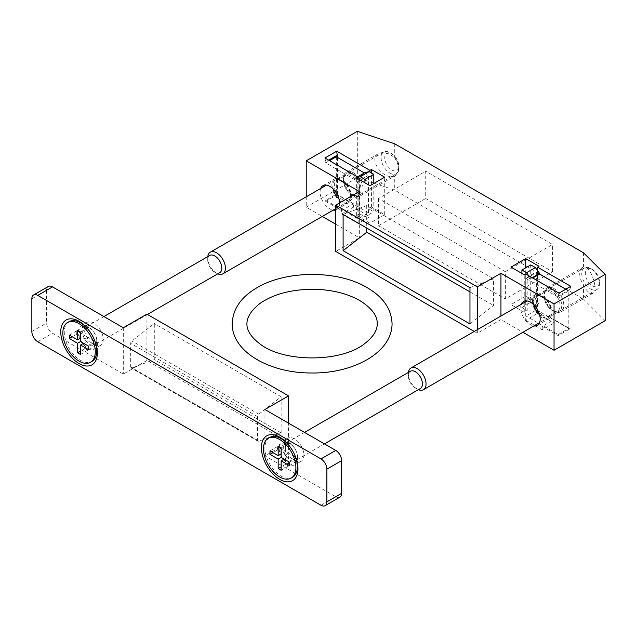 <?xml version="1.0" encoding="UTF-8"?>
<svg xmlns="http://www.w3.org/2000/svg" width="637" height="637" viewBox="0 0 637 637"><rect width="100%" height="100%" fill="white"/><g stroke="black" fill="none" stroke-linecap="round" stroke-linejoin="round"><path stroke-width="0.48" stroke-dasharray="3.19 2.39" d="M391.787 169.991A9.961 5.749 -120 0 0 398.826 165.923A9.961 5.749 -120 0 0 391.787 153.732A9.961 5.749 -120 0 0 384.74 157.793A9.961 5.749 -120 0 0 391.787 169.991M389.979 173.121A12.517 7.23 -120 0 0 396.238 173.742A12.517 7.23 -120 0 0 398.826 168.017A12.517 7.23 -120 0 0 389.979 152.681A12.517 7.23 -120 0 0 383.721 152.068A12.517 7.23 -120 0 0 381.802 162.093A12.517 7.23 -120 0 0 389.979 173.121M207.805 256.576A12.517 7.23 -120 0 0 207.726 257.905A12.517 7.23 -120 0 0 216.572 273.233A12.517 7.23 -120 0 0 217.766 273.83M209.788 255.437A9.961 5.749 -120 0 0 207.726 259.992A9.961 5.749 -120 0 0 214.765 272.19L216.572 273.233L214.765 272.19A9.961 5.749 -120 0 0 219.749 272.684M89.698 344.402A9.961 5.749 -120 0 0 94.674 344.896A9.961 5.749 -120 0 0 96.736 340.333A9.961 5.749 -120 0 0 89.698 328.135A9.961 5.749 -120 0 0 84.713 327.641A9.961 5.749 -120 0 0 83.192 335.627A9.961 5.749 -120 0 0 89.698 344.402M69.035 321.701A22.948 13.25 -120 0 0 65.523 340.086A22.948 13.25 -120 0 0 80.509 360.311A22.948 13.25 -120 0 0 91.983 361.442M87.93 327.824L84.936 326.096L84.936 335.564L76.735 330.826L76.735 334.282L84.936 339.019L84.936 348.487L87.93 350.215L87.93 340.747L96.131 345.477L96.131 342.029L87.93 337.292L87.93 327.824L80.549 332.076M87.93 337.292L84.936 339.019M84.936 326.096L77.555 330.348M84.936 335.564L80.549 338.096M76.735 330.826L69.353 335.086M76.735 334.282L72.347 336.814M84.936 348.487L80.549 351.019M87.93 350.215L80.549 354.475M87.93 340.747L83.543 343.279M96.131 345.477L88.75 349.737M96.131 342.029L88.75 346.281M592.402 285.822A9.961 5.749 -120 0 0 599.449 281.753A9.961 5.749 -120 0 0 592.402 269.555A9.961 5.749 -120 0 0 585.363 273.623A9.961 5.749 -120 0 0 592.402 285.822M590.595 288.951A12.517 7.23 -120 0 0 596.853 289.572A12.517 7.23 -120 0 0 599.449 283.839A12.517 7.23 -120 0 0 590.595 268.511A12.517 7.23 -120 0 0 584.336 267.89A12.517 7.23 -120 0 0 582.417 277.923A12.517 7.23 -120 0 0 590.595 288.951M408.421 372.406A12.517 7.23 -120 0 0 408.341 373.736A12.517 7.23 -120 0 0 417.195 389.064A12.517 7.23 -120 0 0 418.382 389.653M410.403 371.26A9.961 5.749 -120 0 0 408.341 375.822A9.961 5.749 -120 0 0 415.388 388.021L417.195 389.064L415.388 388.021A9.961 5.749 -120 0 0 420.364 388.514M290.313 460.225A9.961 5.749 -120 0 0 295.297 460.718A9.961 5.749 -120 0 0 297.36 456.164A9.961 5.749 -120 0 0 290.313 443.965A9.961 5.749 -120 0 0 285.336 443.471A9.961 5.749 -120 0 0 283.807 451.45A9.961 5.749 -120 0 0 290.313 460.225M269.658 437.523A22.948 13.25 -120 0 0 266.139 455.917A22.948 13.25 -120 0 0 281.132 476.134A22.948 13.25 -120 0 0 292.606 477.272M288.545 443.647L285.551 441.919L285.551 451.394L277.35 446.656L277.35 450.112L285.551 454.842L285.551 464.317L288.545 466.045L288.545 456.57L296.746 461.307L296.746 457.852L288.545 453.114L288.545 443.647L281.172 447.907M288.545 453.114L285.551 454.842M285.551 441.919L278.178 446.179M285.551 451.394L281.172 453.918M277.35 446.656L269.977 450.916M277.35 450.112L272.97 452.644M285.551 464.317L281.172 466.849M288.545 466.045L281.172 470.297M288.545 456.57L284.158 459.102M296.746 461.307L289.373 465.567M296.746 457.852L289.373 462.112M583.556 252.817L583.556 267.038A13.767 7.947 -120 0 0 582.568 267.468A13.767 7.947 -120 0 0 583.556 284.922L583.556 299.151L394.733 190.137L357.325 177.667L306.23 207.168L322.282 216.437M394.733 175.916A13.767 7.947 -120 0 0 395.72 175.486A13.767 7.947 -120 0 0 394.733 158.032C389.064 152.808 383.657 151.343 378.521 153.621C367.589 159.107 383.323 180.757 394.733 175.916L394.733 190.137M394.733 143.803L394.733 158.032M552.574 271.728L552.574 244.473L425.715 171.226L425.715 198.481L552.574 271.728L505.372 298.976L505.372 271.728L552.574 244.473M583.556 284.922C586.828 291.523 589.95 294.318 592.912 293.291C599.226 290.464 590.141 264.984 583.556 267.038M605.15 320.745L583.556 299.151M357.325 131.333L357.325 177.667M537.524 270.566L537.524 304.597L539.006 303.745L539.006 266.274M358.153 177.221L356.083 177.699L356.083 178.384L359.626 180.422L359.626 213.809L356.672 215.513L369.954 223.181L384.7 214.661L371.427 207.001L369.954 207.853L369.954 172.078M371.427 207.001L371.427 172.93M521.321 304.271A13.767 7.947 -120 0 0 520.708 307.838A13.767 7.947 -120 0 0 533.838 325.953M500.945 316.04L500.945 319.591L522.905 332.267M306.23 196.801L306.23 207.168M320.706 188.448A13.767 7.947 -120 0 0 320.093 192.008A13.767 7.947 -120 0 0 333.223 210.122M335.731 209.979A13.767 7.947 -120 0 0 336.71 209.557A13.767 7.947 -120 0 0 339.561 202.916M335.731 224.2L359.332 237.832L335.731 251.456M359.332 191.498L359.332 237.832M474.262 331.439L477.344 333.215L500.945 319.591M477.344 329.663L477.344 333.215M525.724 273.942L525.724 320.268L537.524 313.46L554.047 322.999L554.047 319.591L569.98 328.788L569.98 289.27L570.768 286.316M525.724 320.268L542.246 329.807L554.047 322.999M336.32 156.75L336.32 194.221L325.698 200.352L325.698 201.38L341.631 210.576L341.631 213.984L353.431 207.168L369.954 216.707L369.954 207.853L368.481 208.705L373.784 211.771L373.784 183.496M341.631 213.984L358.153 223.523L369.954 216.707M384.7 214.661L384.7 177.19M369.954 223.181L369.954 185.709M358.153 223.523L358.153 178.893M356.672 215.513L356.672 178.041M359.626 213.809L364.937 216.875L373.784 211.771M359.626 180.422L368.481 175.318L368.481 208.705M324.91 158L325.698 161.862L328.652 160.158M325.698 201.38L337.499 194.564L353.431 203.76L353.431 207.168M337.499 157.435L337.499 194.564M325.698 161.862L325.698 162.881L329.536 160.667M341.631 210.576L353.431 203.76M325.698 200.352L357.859 218.921L357.859 181.449L325.698 162.881M353.431 172.762A13.767 7.947 -120 0 0 346.544 172.078A13.767 7.947 -120 0 0 346.098 187.167A13.767 7.947 -120 0 0 359.332 196.355A13.767 7.947 -120 0 0 360.311 195.925A13.767 7.947 -120 0 0 362.429 184.897A13.767 7.947 -120 0 0 353.431 172.762M364.937 216.875L364.937 182.811M356.083 177.699L357.564 176.847M364.937 172.587L364.937 173.272L368.481 175.318L357.859 181.449M356.083 178.384L364.937 173.272M539.006 303.745L525.724 296.086L510.978 304.597L524.251 312.265L527.205 310.561L527.205 277.175L536.051 272.063L539.595 274.109L536.641 272.405L526.019 278.536L526.019 316.008L558.179 334.576L568.801 328.445L568.801 290.974L558.179 297.105L558.179 296.086L569.98 289.27M524.251 312.265L524.251 274.794M525.724 296.086L525.724 267.811M510.978 304.597L510.978 267.126M521.894 273.424L521.894 307.496L527.205 310.561M521.894 307.496L530.74 302.384L536.051 305.449L537.524 304.597L537.524 313.46M558.179 296.086L558.967 293.131M536.051 305.449L536.051 272.063M542.246 329.807L542.246 326.399L554.047 319.591M542.246 326.399L558.179 335.603L569.98 328.788M558.179 335.603L558.179 334.576M558.179 297.105L526.019 278.536M554.047 288.585A13.767 7.947 -120 0 0 547.167 287.908A13.767 7.947 -120 0 0 548.146 305.362A13.767 7.947 -120 0 0 560.934 311.756A13.767 7.947 -120 0 0 563.044 300.72A13.767 7.947 -120 0 0 554.047 288.585M527.205 277.175L530.74 279.221L532.811 278.027M530.74 279.221L530.74 278.536L532.221 277.684M530.74 278.536L528.638 275.622M530.74 264.912L530.74 302.384M331.893 185.192A13.767 7.947 -120 0 0 337.905 199.055A13.767 7.947 -120 0 0 348.511 202.741A13.767 7.947 -120 0 0 350.621 191.705A13.767 7.947 -120 0 0 341.631 179.578A13.767 7.947 -120 0 0 334.743 178.893A13.767 7.947 -120 0 0 331.893 185.192M532.516 301.022A13.767 7.947 -120 0 0 538.52 314.877A13.767 7.947 -120 0 0 549.134 318.564A13.767 7.947 -120 0 0 551.244 307.536A13.767 7.947 -120 0 0 542.246 295.401A13.767 7.947 -120 0 0 535.367 294.716A13.767 7.947 -120 0 0 532.516 301.022M333.191 189.022A12.517 7.23 60 0 1 341.631 180.597A12.517 7.23 60 0 1 350.477 195.925A12.517 7.23 60 0 1 341.631 201.037A12.517 7.23 60 0 1 338.964 199.023M336.32 194.221L368.481 212.79L357.859 218.921M368.481 212.79L368.481 175.318L364.348 172.93M352.253 194.906L352.253 194.906A12.517 7.23 60 0 1 343.399 179.578A12.517 7.23 60 0 1 352.253 174.466A12.517 7.23 60 0 1 361.099 189.794A12.517 7.23 60 0 1 352.253 194.906L351.449 194.444A11.386 6.577 60 0 1 343.399 180.494A11.386 6.577 60 0 1 345.756 175.286A11.386 6.577 60 0 1 357.142 181.856A11.386 6.577 60 0 1 357.142 195.01A11.386 6.577 60 0 1 351.449 194.444L352.253 194.906M533.806 304.844A12.517 7.23 60 0 1 542.246 296.42A12.517 7.23 60 0 1 551.101 311.756A12.517 7.23 60 0 1 542.246 316.86A12.517 7.23 60 0 1 539.587 314.853M536.641 272.405L536.641 309.877L526.019 316.008M536.641 309.877L568.801 328.445M568.801 290.974L565.76 289.214M552.868 310.729L552.868 310.729A12.517 7.23 60 0 1 544.022 295.401A12.517 7.23 60 0 1 552.868 290.289A12.517 7.23 60 0 1 561.723 305.625A12.517 7.23 60 0 1 552.868 310.729L552.072 310.267A11.386 6.577 60 0 1 544.022 296.324A11.386 6.577 60 0 1 546.379 291.109A11.386 6.577 60 0 1 557.765 297.686A11.386 6.577 60 0 1 557.765 310.832A11.386 6.577 60 0 1 552.072 310.267L552.868 310.729M342.427 199.652A11.386 6.577 60 0 1 334.99 189.619A11.386 6.577 60 0 1 336.734 180.494A11.386 6.577 60 0 1 342.427 181.059A11.386 6.577 60 0 1 350.477 195.002A11.386 6.577 60 0 1 348.12 200.217A11.386 6.577 60 0 1 342.427 199.652M543.05 315.482A11.386 6.577 60 0 1 535.613 305.442A11.386 6.577 60 0 1 537.357 296.324A11.386 6.577 60 0 1 543.05 296.882A11.386 6.577 60 0 1 551.101 310.832A11.386 6.577 60 0 1 548.744 316.04A11.386 6.577 60 0 1 543.05 315.482M505.372 271.728L378.505 198.481L425.715 171.226M378.505 198.481L378.505 225.737L425.715 198.481M378.505 225.737L505.372 298.976M469.963 287.653L493.571 278.831L493.571 305.497L469.963 323.93M343.104 214.414L366.705 205.592L493.571 278.831M366.705 205.592L366.705 228.038M469.963 291.873L493.571 305.497M31.85 298.809L46.605 290.289A8.345 4.817 60 0 1 48.332 286.467M46.605 290.289L46.605 322.999A8.345 4.817 60 0 0 52.505 333.215L123.307 374.094L146.908 360.47L288.521 442.229L288.521 423.151M339.903 497.147A8.345 4.817 60 0 1 335.731 496.733L264.92 455.853L288.521 442.229A13.353 7.708 -120 0 0 281.849 441.568A13.353 7.708 -120 0 0 279.802 452.262A13.353 7.708 -120 0 0 288.521 464.031A13.353 7.708 -120 0 0 295.202 464.692A13.353 7.708 -120 0 0 297.965 458.576A13.353 7.708 -120 0 0 288.521 442.229L279.675 437.117M281.148 432.857L281.148 396.747L258.765 414.225A2.086 1.202 120 0 0 257.547 416.614L257.547 440.255A2.086 1.202 120 0 0 257.977 441.21A2.086 1.202 120 0 0 258.765 441.226L281.148 432.857L154.289 359.618L154.289 323.508L131.907 340.986A2.086 1.202 120 0 0 130.681 343.367L130.681 367.008A2.086 1.202 120 0 0 131.118 367.963A2.086 1.202 120 0 0 131.907 367.979L154.289 359.618M281.148 396.747L154.289 323.508M146.908 314.137L146.908 360.47M264.92 409.527L264.92 455.853M294.421 460.623A13.353 7.708 -120 0 0 301.102 461.284A13.353 7.708 -120 0 0 301.102 445.868A13.353 7.708 -120 0 0 287.749 438.16A13.353 7.708 -120 0 0 285.702 448.862A13.353 7.708 -120 0 0 294.421 460.623M93.806 344.8A13.353 7.708 -120 0 0 100.479 345.461A13.353 7.708 -120 0 0 100.479 330.046A13.353 7.708 -120 0 0 87.134 322.33A13.353 7.708 -120 0 0 85.087 333.032A13.353 7.708 -120 0 0 93.806 344.8M123.307 327.76L123.307 374.094M87.906 348.208A13.353 7.708 -120 0 0 94.579 348.869A13.353 7.708 -120 0 0 97.35 342.754A13.353 7.708 -120 0 0 87.906 326.399A13.353 7.708 -120 0 0 81.233 325.738A13.353 7.708 -120 0 0 79.179 336.44A13.353 7.708 -120 0 0 87.906 348.208M31.85 331.511L46.605 322.999M37.75 341.735L52.505 333.215M320.976 505.252L335.731 496.733M258.765 414.225L131.907 340.986M257.547 416.614L130.681 343.367M257.547 440.255L130.681 367.008M258.765 441.226L131.907 367.979M391.787 153.732L389.979 152.681M398.826 165.923L398.826 168.017M383.721 152.068L326.439 185.136M396.238 173.742L335.731 208.673M207.726 259.992L207.726 257.905M103.911 316.565L84.713 327.641M147.434 314.439L94.674 344.896M89.698 328.135L83.734 324.695M96.736 340.333L96.736 347.221M592.402 269.555L590.595 268.511M599.449 281.753L599.449 283.839M584.336 267.89L527.054 300.959M596.853 289.572L539.571 322.64M408.341 375.822L408.341 373.736M304.526 432.388L285.336 443.471M324.448 443.893L295.297 460.718M290.313 443.965L284.349 440.517M297.36 456.164L297.36 463.051M360.311 195.925L395.72 175.486M346.544 172.078L378.521 153.621M336.71 209.557L348.511 202.741M322.943 185.709L334.743 178.893M560.934 311.756L592.912 293.291M547.167 287.908L582.568 267.468M537.333 325.38L549.134 318.564M523.566 301.532L535.367 294.716M342.427 181.059L341.631 180.597M350.477 195.002L350.477 195.925M348.12 200.217L357.142 195.01M336.734 180.494L345.756 175.286M343.399 180.494L343.399 179.578M543.05 296.882L542.246 296.42M551.101 310.832L551.101 311.756M548.744 316.04L557.765 310.832M537.357 296.324L546.379 291.109M544.022 296.324L544.022 295.401M257.977 441.21L131.118 367.963M287.749 438.16L281.849 441.568M301.102 461.284L295.202 464.692M297.965 458.576L297.965 468.8M87.134 322.33L81.233 325.738M100.479 345.461L94.579 348.869M87.906 326.399L79.052 321.295M97.35 342.754L97.35 352.97"/><path stroke-width="0.96" d="M217.766 273.83A12.517 7.23 -120 0 0 222.831 273.854A12.517 7.23 -120 0 0 222.831 259.402A12.517 7.23 -120 0 0 210.314 252.172A12.517 7.23 -120 0 0 207.805 256.576M147.434 314.439L219.749 272.684A9.961 5.749 -120 0 0 219.749 261.186A9.961 5.749 -120 0 0 209.788 255.437L103.911 316.565M90.526 362.286L91.983 361.442A22.948 13.25 -120 0 0 96.736 350.939A22.948 13.25 -120 0 0 80.509 322.832A22.948 13.25 -120 0 0 69.035 321.701L67.578 322.537A22.948 13.25 -120 0 0 64.066 340.93A22.948 13.25 -120 0 0 79.052 361.147A22.948 13.25 -120 0 0 90.526 362.286A22.948 13.25 -120 0 0 90.526 335.787A22.948 13.25 -120 0 0 67.578 322.537M80.549 341.551L88.75 346.281L88.75 349.737L80.549 345.007L80.549 354.475L77.555 352.747L77.555 343.279L69.353 338.542L69.353 335.086L77.555 339.824L77.555 330.348L80.549 332.076L80.549 341.551L77.555 343.279M80.549 338.096L77.555 339.824M72.347 336.814L69.353 338.542M80.549 351.019L77.555 352.747M83.543 343.279L80.549 345.007M418.382 389.653A12.517 7.23 -120 0 0 423.454 389.685A12.517 7.23 -120 0 0 423.454 375.225A12.517 7.23 -120 0 0 410.937 368.003A12.517 7.23 -120 0 0 408.421 372.406M324.448 443.893L420.364 388.514A9.961 5.749 -120 0 0 420.364 377.008A9.961 5.749 -120 0 0 410.403 371.26L304.526 432.388M291.149 478.116L292.606 477.272A22.948 13.25 -120 0 0 297.36 466.77A22.948 13.25 -120 0 0 281.132 438.662A22.948 13.25 -120 0 0 269.658 437.523L268.201 438.367A22.948 13.25 -120 0 0 264.681 456.753A22.948 13.25 -120 0 0 279.675 476.978A22.948 13.25 -120 0 0 291.149 478.116A22.948 13.25 -120 0 0 291.149 451.617A22.948 13.25 -120 0 0 268.201 438.367M281.172 457.374L289.373 462.112L289.373 465.567L281.172 460.83L281.172 470.297L278.178 468.577L278.178 459.102L269.977 454.364L269.977 450.916L278.178 455.646L278.178 446.179L281.172 447.907L281.172 457.374L278.178 459.102M281.172 453.918L278.178 455.646M272.97 452.644L269.977 454.364M281.172 466.849L278.178 468.577M284.158 459.102L281.172 460.83M306.23 160.835L359.332 191.498L335.731 205.122L477.344 286.881L500.945 273.257L554.047 303.921L605.15 274.412L583.556 252.817L394.733 143.803L357.325 131.333L306.23 160.835L306.23 196.801M605.15 274.412L605.15 320.745L554.047 350.246L522.905 332.267M537.524 267.126L539.006 266.274L525.724 258.606L510.978 267.126L524.251 274.794L525.724 273.942L558.967 293.131L570.768 286.316L537.524 267.126L537.524 270.566M369.954 172.078L369.954 170.374L336.71 151.184L337.499 157.435M371.427 172.93L371.427 169.522L369.954 170.374M533.838 325.953A13.767 7.947 -120 0 0 537.333 325.38A13.767 7.947 -120 0 0 537.333 309.478A13.767 7.947 -120 0 0 523.566 301.532A13.767 7.947 -120 0 0 521.321 304.271M554.047 303.921L554.047 350.246M500.945 273.257L500.945 316.04M333.223 210.122A13.767 7.947 -120 0 0 335.731 209.979M339.561 202.916A13.767 7.947 -120 0 0 333.422 189.253A13.767 7.947 -120 0 0 322.943 185.709A13.767 7.947 -120 0 0 320.706 188.448M322.282 216.437L335.731 224.2M335.731 205.122L335.731 251.456L474.262 331.439M343.104 250.683L469.963 323.93L469.963 287.653L343.104 214.414L343.104 250.683L366.705 232.25L469.963 291.873M477.344 286.881L477.344 329.663M358.153 178.893L358.153 177.19L324.91 158L336.71 151.184M364.937 182.811L364.937 179.403L360.303 176.728L358.153 177.221L356.672 178.041L369.954 185.709L384.7 177.19L371.427 169.522M328.652 160.158L337.499 155.046M364.348 172.93L336.32 156.75L329.536 160.667M373.784 183.496L373.784 174.291L369.149 171.616L364.937 172.587L357.564 176.847M364.937 179.403L373.784 174.291M360.303 176.728L369.149 171.616M525.724 267.811L525.724 258.606M532.811 278.027L539.595 274.109L539.595 273.424L535.383 267.588L530.74 264.912L521.894 270.024L521.894 273.424M532.221 277.684L539.595 273.424M528.638 275.622L526.528 272.7L535.383 267.588M526.528 272.7L521.894 270.024M338.964 199.023A12.517 7.23 60 0 1 333.191 189.022M539.587 314.853A12.517 7.23 60 0 1 533.806 304.844M565.76 289.214L539.595 274.109M366.705 228.038L366.705 232.25M33.578 294.987L48.332 286.467A8.345 4.817 60 0 1 52.505 286.881L123.307 327.76L146.908 314.137L288.521 395.895L264.92 409.527L335.731 450.407A8.345 4.817 60 0 1 341.631 460.623L341.631 493.325A8.345 4.817 60 0 1 339.903 497.147L325.149 505.667A8.345 4.817 -120 0 0 326.877 501.845L326.877 469.143A8.345 4.817 -120 0 0 320.976 458.919L37.75 295.401A8.345 4.817 -120 0 0 33.578 294.987A8.345 4.817 -120 0 0 31.85 298.809L31.85 331.511A8.345 4.817 -120 0 0 37.75 341.735L320.976 505.252A8.345 4.817 -120 0 0 325.149 505.667M288.521 423.151L288.521 395.895M79.052 363.536A25.87 14.938 -120 0 0 97.35 352.97A25.87 14.938 -120 0 0 79.052 321.295A25.87 14.938 -120 0 0 60.762 331.853A25.87 14.938 -120 0 0 79.052 363.536M279.675 479.358A25.87 14.938 -120 0 0 297.965 468.8A25.87 14.938 -120 0 0 279.675 437.117A25.87 14.938 -120 0 0 261.385 447.676A25.87 14.938 -120 0 0 279.675 479.358M37.75 295.401L52.505 286.881M320.976 458.919L335.731 450.407M326.877 501.845L341.631 493.325M326.877 469.143L341.631 460.623M367.119 287.637C338.159 270.072 285.687 269.817 255.883 288.378C240.706 297.559 232.808 309.327 232.187 323.676C232.035 352.659 271.012 373.338 311.66 372.971C352.014 373.696 392.081 353.28 392.066 323.676C391.389 308.889 383.076 296.882 367.119 287.637M359.69 300.505C346.703 293.187 330.81 289.429 312.011 289.238C290.241 289.628 272.787 294.445 259.649 303.69C242.753 317.306 242.665 330.563 259.37 343.462C283.107 362.883 341.886 362.572 364.929 343.423C373.242 336.862 377.343 330.356 377.215 323.915C377.614 315.92 371.777 308.117 359.69 300.505M326.439 185.136L210.314 252.172M335.731 208.673L222.831 273.854M83.734 324.695L80.509 322.832M96.736 347.221L96.736 350.939M527.054 300.959L410.937 368.003M539.571 322.64L423.454 389.685M284.349 440.517L281.132 438.662M297.36 463.051L297.36 466.77"/></g></svg>
